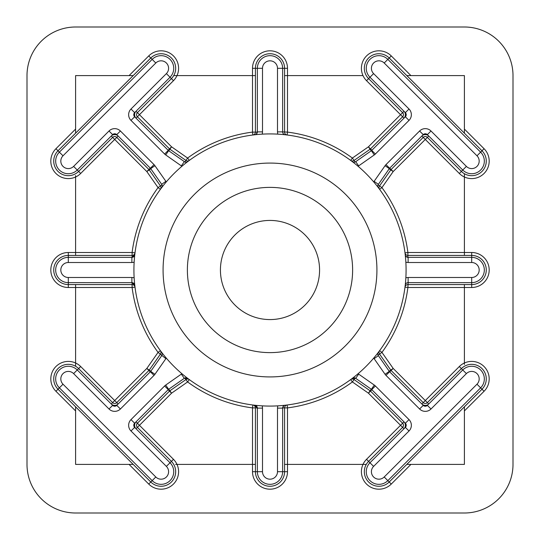<?xml version="1.0" encoding="UTF-8"?>
<svg xmlns="http://www.w3.org/2000/svg" width="540" height="540" viewBox="0 0 540 540"><rect width="100%" height="100%" fill="white"/><g stroke="black" fill="none" stroke-linecap="round" stroke-linejoin="round"><path stroke-width="0.81" d="M163.08 270A106.92 106.92 0 0 0 270 376.92A106.92 106.92 0 0 0 376.92 270A106.92 106.92 0 0 0 270 163.08A106.92 106.92 0 0 0 163.08 270M352.62 270A82.62 82.62 0 0 1 270 352.62A82.62 82.62 0 0 1 187.38 270A82.62 82.62 0 0 1 270 187.38A82.62 82.62 0 0 1 352.62 270M319.572 270A49.572 49.572 0 0 1 270 319.572A49.572 49.572 0 0 1 220.428 270A49.572 49.572 0 0 1 270 220.428A49.572 49.572 0 0 1 319.572 270M284.58 464.4L366.275 464.4M75.6 284.58L75.6 366.275M464.4 364.419L464.4 287.496L407.889 287.496A138.996 138.996 0 0 1 381.942 352.39L379.593 350.663A2.916 2.916 0 0 0 379.553 354.065L390.785 370.103A2.916 2.916 0 0 0 391.108 370.494L423.232 402.617A2.916 2.916 0 0 0 427.356 402.617L461.383 368.59A14.58 14.58 0 0 1 481.997 368.59A14.58 14.58 0 0 1 481.997 389.212L389.212 481.997A14.58 14.58 0 0 1 364.325 471.69A14.58 14.58 0 0 1 368.59 461.383L402.617 427.356A2.916 2.916 0 0 0 402.617 423.232L400.552 425.297L368.429 393.174L352.39 381.942A138.996 138.996 0 0 1 287.496 407.889L287.496 471.69A17.496 17.496 0 0 1 270 489.186A17.496 17.496 0 0 1 252.504 471.69L252.504 464.4L255.42 464.4M352.269 161.602A2.916 2.916 0 0 0 355.705 161.669L355.138 161.98L352.39 158.058L350.663 160.407A2.916 2.916 0 0 0 354.065 160.447L370.103 149.216A2.916 2.916 0 0 0 370.494 148.892L402.617 116.768L366.532 80.683A17.496 17.496 0 0 1 363.002 75.6L287.496 75.6L287.496 132.111A138.996 138.996 0 0 1 352.39 158.058L368.429 146.826L402.617 112.644L368.59 78.617A14.58 14.58 0 0 1 373.322 54.837A14.58 14.58 0 0 1 389.212 58.003L481.997 150.788A14.58 14.58 0 0 1 481.997 171.41A14.58 14.58 0 0 1 461.383 171.41L427.356 137.383A2.916 2.916 0 0 0 423.232 137.383L391.108 169.506A2.916 2.916 0 0 0 390.785 169.898L379.553 185.935A2.916 2.916 0 0 0 379.593 189.338L381.942 187.609A138.996 138.996 0 0 1 407.889 252.504L464.4 252.504L464.4 173.725M75.6 175.581L75.6 252.504L132.111 252.504A138.996 138.996 0 0 1 158.058 187.609L160.447 185.935L149.216 169.898A2.916 2.916 0 0 0 148.892 169.506L116.768 137.383A2.916 2.916 0 0 0 112.644 137.383L78.617 171.41A14.58 14.58 0 0 1 53.73 161.096A14.58 14.58 0 0 1 58.003 150.788L150.788 58.003A14.58 14.58 0 0 1 171.41 58.003A14.58 14.58 0 0 1 171.41 78.617L137.383 112.644A2.916 2.916 0 0 0 137.383 116.768L169.506 148.892A2.916 2.916 0 0 0 169.898 149.216L185.935 160.447A2.916 2.916 0 0 0 189.338 160.407L187.609 158.058A138.996 138.996 0 0 1 252.504 132.111L252.504 75.6L173.725 75.6M175.581 464.4L252.504 464.4L252.504 407.889A138.996 138.996 0 0 1 187.609 381.942L189.338 379.593A2.916 2.916 0 0 0 185.935 379.553L169.898 390.785A2.916 2.916 0 0 0 169.506 391.108L137.383 423.232A2.916 2.916 0 0 0 137.383 427.356L171.41 461.383A14.58 14.58 0 0 1 171.41 481.997A14.58 14.58 0 0 1 150.788 481.997L58.003 389.212A14.58 14.58 0 0 1 62.728 365.432A14.58 14.58 0 0 1 78.617 368.59L112.644 402.617A2.916 2.916 0 0 0 116.768 402.617L148.892 370.494A2.916 2.916 0 0 0 149.216 370.103L160.447 354.065A2.916 2.916 0 0 0 160.407 350.663L158.058 352.39A138.996 138.996 0 0 1 132.111 287.496L68.31 287.496A17.496 17.496 0 0 1 50.814 270A17.496 17.496 0 0 1 68.31 252.504L68.31 255.42L132.111 255.42A2.916 2.916 0 0 0 135 252.869L134.777 254.772L131.875 257.364A2.916 2.916 0 0 0 134.777 254.772M373.741 181.933A8.059 8.059 0 0 1 374.119 181.346L385.081 165.692A8.059 8.059 0 0 1 385.979 164.619L419.6 130.997A8.059 8.059 0 0 1 430.994 130.997L466.391 166.394A7.493 7.493 0 0 0 476.989 166.394A7.493 7.493 0 0 0 476.989 155.797L384.203 63.011A7.493 7.493 0 0 0 371.412 68.31A7.493 7.493 0 0 0 373.606 73.609L409.003 109.006A8.059 8.059 0 0 1 409.003 120.4L375.381 154.022A8.059 8.059 0 0 1 374.308 154.919L358.655 165.881A8.059 8.059 0 0 1 358.067 166.259M358.655 165.881L355.705 161.669L371.358 150.707A2.916 2.916 0 0 0 371.75 150.383L405.365 116.768A2.916 2.916 0 0 0 405.365 112.644L369.968 77.247A12.636 12.636 0 0 1 374.065 56.633A12.636 12.636 0 0 1 387.842 59.373L480.627 152.159A12.636 12.636 0 0 1 480.627 170.033A12.636 12.636 0 0 1 462.753 170.033L427.356 134.636A2.916 2.916 0 0 0 423.232 134.636L389.617 168.251A2.916 2.916 0 0 0 389.293 168.642L378.02 184.862L381.942 187.609L393.174 171.572L389.192 168.784A4.86 4.86 0 0 1 389.738 168.136L393.174 171.572L425.297 139.448L421.862 136.013A4.86 4.86 0 0 1 428.733 136.013L425.297 139.448L459.317 173.468A17.496 17.496 0 0 0 486.054 171.086A17.496 17.496 0 0 0 484.063 148.723L464.4 129.067L464.4 75.6L406.816 75.6M358.067 373.741A8.059 8.059 0 0 1 358.655 374.119L374.308 385.081A8.059 8.059 0 0 1 375.381 385.979L409.003 419.6A8.059 8.059 0 0 1 409.003 430.994L373.606 466.391A7.493 7.493 0 0 0 376.036 478.615A7.493 7.493 0 0 0 384.203 476.989L476.989 384.203A7.493 7.493 0 0 0 476.989 373.606A7.493 7.493 0 0 0 466.391 373.606L430.994 409.003A8.059 8.059 0 0 1 419.6 409.003L385.979 375.381A8.059 8.059 0 0 1 385.081 374.308L374.119 358.655A8.059 8.059 0 0 1 373.741 358.067M406.816 464.4L464.4 464.4L464.4 410.933L484.063 391.277A17.496 17.496 0 0 0 464.4 363.002A17.496 17.496 0 0 0 459.317 366.532L425.297 400.552L428.733 403.988A4.86 4.86 0 0 1 421.862 403.988L425.297 400.552L393.174 368.429L389.738 371.864A4.86 4.86 0 0 1 389.192 371.216L393.174 368.429L381.942 352.39L378.02 355.138L389.293 371.358A2.916 2.916 0 0 0 389.617 371.75L423.232 405.365A2.916 2.916 0 0 0 427.356 405.365L462.753 369.968A12.636 12.636 0 0 1 480.627 369.968A12.636 12.636 0 0 1 480.627 387.842L387.842 480.627A12.636 12.636 0 0 1 366.269 471.69A12.636 12.636 0 0 1 369.968 462.753L405.365 427.356A2.916 2.916 0 0 0 405.365 423.232L371.75 389.617A2.916 2.916 0 0 0 371.358 389.293L355.705 378.331L352.269 378.398A2.916 2.916 0 0 1 355.705 378.331L358.655 374.119M134.143 262.177A8.059 8.059 0 0 1 131.875 262.507L68.31 262.507A7.493 7.493 0 0 0 60.818 270A7.493 7.493 0 0 0 68.31 277.493L131.875 277.493A8.059 8.059 0 0 1 134.143 277.823M131.875 277.493L131.875 282.636A2.916 2.916 0 0 1 134.777 285.228L132.111 282.643L68.31 282.636A12.636 12.636 0 0 1 55.674 270A12.636 12.636 0 0 1 68.31 257.364L131.875 257.364L131.875 262.507M166.259 358.067A8.059 8.059 0 0 1 165.881 358.655L154.919 374.308A8.059 8.059 0 0 1 154.022 375.381L120.4 409.003A8.059 8.059 0 0 1 109.006 409.003L73.609 373.606A7.493 7.493 0 0 0 60.818 378.905A7.493 7.493 0 0 0 63.011 384.203L155.797 476.989A7.493 7.493 0 0 0 166.394 476.989A7.493 7.493 0 0 0 166.394 466.391L130.997 430.994A8.059 8.059 0 0 1 130.997 419.6L164.619 385.979A8.059 8.059 0 0 1 165.692 385.081L181.346 374.119L184.295 378.331A2.916 2.916 0 0 1 187.731 378.398L184.295 378.331L168.642 389.293A2.916 2.916 0 0 0 168.251 389.617L134.636 423.232A2.916 2.916 0 0 0 134.636 427.356L170.033 462.753A12.636 12.636 0 0 1 170.033 480.627A12.636 12.636 0 0 1 152.159 480.627L59.373 387.842A12.636 12.636 0 0 1 63.477 367.227A12.636 12.636 0 0 1 77.247 369.968L112.644 405.365A2.916 2.916 0 0 0 116.768 405.365L150.383 371.75A2.916 2.916 0 0 0 150.707 371.358L161.669 355.705A2.916 2.916 0 0 0 161.602 352.269L162.965 354.031M374.119 181.346L378.331 184.295A2.916 2.916 0 0 0 378.398 187.731M378.398 352.269A2.916 2.916 0 0 0 378.331 355.705L374.119 358.655M403.988 111.267A4.86 4.86 0 0 1 403.988 118.139L402.617 116.768A2.916 2.916 0 0 0 402.617 112.644L403.988 111.267M355.138 378.02L352.39 381.942L350.663 379.593A2.916 2.916 0 0 1 354.065 379.553L370.103 390.785A2.916 2.916 0 0 1 370.494 391.108L402.617 423.232L403.988 421.862A4.86 4.86 0 0 1 403.988 428.733L400.552 425.297L366.532 459.317A17.496 17.496 0 0 0 372.209 487.856A17.496 17.496 0 0 0 391.277 484.063L410.933 464.4M132.111 282.643L132.111 287.496L135 287.132A2.916 2.916 0 0 0 132.111 284.58L68.31 284.58A14.58 14.58 0 0 1 53.73 270A14.58 14.58 0 0 1 68.31 255.42L68.31 262.507M160.407 350.663L161.602 352.269M181.933 166.259A8.059 8.059 0 0 1 181.346 165.881L165.692 154.919A8.059 8.059 0 0 1 164.619 154.022L130.997 120.4A8.059 8.059 0 0 1 130.997 109.006L166.394 73.609A7.493 7.493 0 0 0 166.394 63.011A7.493 7.493 0 0 0 155.797 63.011L63.011 155.797A7.493 7.493 0 0 0 65.441 168.021A7.493 7.493 0 0 0 73.609 166.394L109.006 130.997A8.059 8.059 0 0 1 120.4 130.997L154.022 164.619A8.059 8.059 0 0 1 154.919 165.692L165.881 181.346A8.059 8.059 0 0 1 166.259 181.933M162.965 185.969L161.602 187.731A2.916 2.916 0 0 0 161.669 184.295L150.707 168.642A2.916 2.916 0 0 0 150.383 168.251L116.768 134.636A2.916 2.916 0 0 0 112.644 134.636L77.247 170.033A12.636 12.636 0 0 1 55.674 161.096A12.636 12.636 0 0 1 59.373 152.159L152.159 59.373A12.636 12.636 0 0 1 170.033 59.373A12.636 12.636 0 0 1 170.033 77.247L134.636 112.644A2.916 2.916 0 0 0 134.636 116.768L168.251 150.383A2.916 2.916 0 0 0 168.642 150.707L184.862 161.98L187.609 158.058L171.572 146.826L168.784 150.809A4.86 4.86 0 0 1 168.136 150.262L171.572 146.826L139.448 114.703L136.013 118.139A4.86 4.86 0 0 1 136.013 111.267L139.448 114.703L173.468 80.683A17.496 17.496 0 0 0 171.086 53.946A17.496 17.496 0 0 0 148.723 55.937L129.067 75.6L75.6 75.6L75.6 133.184M63.011 155.797L55.937 148.723A17.496 17.496 0 0 0 75.6 176.999A17.496 17.496 0 0 0 80.683 173.468L114.703 139.448L111.267 136.013A4.86 4.86 0 0 1 118.139 136.013L114.703 139.448L146.826 171.572L150.262 168.136A4.86 4.86 0 0 1 150.809 168.784L146.826 171.572L158.058 187.609L160.407 189.338A2.916 2.916 0 0 0 160.447 185.935L161.98 184.862L161.669 184.295L165.881 181.346M406.08 270A136.08 136.08 0 0 0 270 133.92A136.08 136.08 0 0 0 133.92 270A136.08 136.08 0 0 0 270 406.08A136.08 136.08 0 0 0 406.08 270M371.864 150.262A4.86 4.86 0 0 1 371.216 150.809L368.429 146.826L371.864 150.262M371.216 389.192A4.86 4.86 0 0 1 371.864 389.738L368.429 393.174L371.216 389.192M75.6 406.816L75.6 410.933L55.937 391.277A17.496 17.496 0 0 1 75.6 363.002A17.496 17.496 0 0 1 80.683 366.532L114.703 400.552L111.267 403.988A4.86 4.86 0 0 0 118.139 403.988L114.703 400.552L146.826 368.429L150.809 371.216A4.86 4.86 0 0 1 150.262 371.864L146.826 368.429L158.058 352.39L165.881 358.655M168.136 389.738A4.86 4.86 0 0 1 168.784 389.192L171.572 393.174L168.136 389.738M136.013 428.733A4.86 4.86 0 0 1 136.013 421.862L139.448 425.297L136.013 428.733M75.6 513L464.4 513A48.6 48.6 0 0 0 513 464.4L513 75.6A48.6 48.6 0 0 0 464.4 27L75.6 27A48.6 48.6 0 0 0 27 75.6L27 464.4A48.6 48.6 0 0 0 75.6 513M75.6 410.933L75.6 464.4L133.184 464.4M464.4 255.42L464.4 252.504L471.69 252.504A17.496 17.496 0 0 1 489.186 270A17.496 17.496 0 0 1 471.69 287.496L464.4 287.496L464.4 284.58M464.4 133.184L464.4 129.067M255.42 75.6L252.504 75.6L252.504 68.31A17.496 17.496 0 0 1 270 50.814A17.496 17.496 0 0 1 287.496 68.31L287.496 75.6L284.58 75.6M464.4 410.933L464.4 406.816M68.31 252.504L75.6 252.504L75.6 255.42M133.184 75.6L129.067 75.6M256.25 134.17L257.357 132.111L252.504 132.111L252.869 135A2.916 2.916 0 0 0 255.42 132.111L255.42 68.31A14.58 14.58 0 0 1 270 53.73A14.58 14.58 0 0 1 284.58 68.31L284.58 132.111A2.916 2.916 0 0 0 287.132 135L287.496 132.111L282.636 131.875A2.916 2.916 0 0 0 285.228 134.777M277.823 134.143A8.059 8.059 0 0 1 277.493 131.875L277.493 68.31A7.493 7.493 0 0 0 270 60.818A7.493 7.493 0 0 0 262.507 68.31L262.507 131.875A8.059 8.059 0 0 1 262.177 134.143M257.357 132.111L257.364 68.31A12.636 12.636 0 0 1 270 55.674A12.636 12.636 0 0 1 282.636 68.31L282.636 131.875L277.493 131.875M181.346 165.881L184.295 161.669A2.916 2.916 0 0 0 187.731 161.602M254.772 134.777A2.916 2.916 0 0 0 257.364 131.875L262.507 131.875M283.75 405.83L282.643 407.889L287.496 407.889L287.132 405A2.916 2.916 0 0 0 284.58 407.889L284.58 471.69A14.58 14.58 0 0 1 270 486.27A14.58 14.58 0 0 1 255.42 471.69L255.42 407.889A2.916 2.916 0 0 0 252.869 405L252.504 407.889L257.357 407.889L254.772 405.223A2.916 2.916 0 0 1 257.364 408.125L257.357 407.889M405.83 256.25L407.889 257.357L407.889 252.504L405 252.869A2.916 2.916 0 0 0 407.889 255.42L471.69 255.42A14.58 14.58 0 0 1 486.27 270A14.58 14.58 0 0 1 471.69 284.58L407.889 284.58A2.916 2.916 0 0 0 405 287.132L407.889 287.496L408.125 282.636A2.916 2.916 0 0 0 405.223 285.228M181.346 374.119A8.059 8.059 0 0 1 181.933 373.741M262.177 405.857A8.059 8.059 0 0 1 262.507 408.125L262.507 471.69A7.493 7.493 0 0 0 270 479.183A7.493 7.493 0 0 0 277.493 471.69L277.493 408.125A8.059 8.059 0 0 1 277.823 405.857M282.643 407.889L282.636 471.69A12.636 12.636 0 0 1 270 484.326A12.636 12.636 0 0 1 257.364 471.69L257.364 408.125L262.507 408.125M405.857 277.823A8.059 8.059 0 0 1 408.125 277.493L471.69 277.493A7.493 7.493 0 0 0 479.183 270A7.493 7.493 0 0 0 471.69 262.507L408.125 262.507A8.059 8.059 0 0 1 405.857 262.177M407.889 257.357L471.69 257.364A12.636 12.636 0 0 1 484.326 270A12.636 12.636 0 0 1 471.69 282.636L408.125 282.636L408.125 277.493M285.228 405.223A2.916 2.916 0 0 0 282.636 408.125L277.493 408.125M405.223 254.772A2.916 2.916 0 0 0 408.125 257.364L408.125 262.507M155.797 476.989L148.723 484.063A17.496 17.496 0 0 0 176.999 464.4A17.496 17.496 0 0 0 173.468 459.317L139.448 425.297L171.572 393.174L187.609 381.942L184.862 378.02M384.203 63.011L391.277 55.937L410.933 75.6M363.002 75.6A17.496 17.496 0 0 1 391.277 55.937M366.532 80.683L373.606 73.609M405.365 112.644L409.003 109.006M405.365 423.232L409.003 419.6M391.277 484.063L384.203 476.989M68.31 287.496L68.31 277.493M55.937 391.277L63.011 384.203M80.683 173.468L73.609 166.394M55.937 148.723L75.6 129.067M148.723 484.063L129.067 464.4M148.723 55.937L155.797 63.011M173.468 80.683L166.394 73.609M252.504 68.31L262.507 68.31M287.496 68.31L277.493 68.31M150.707 168.642L154.919 165.692M150.383 168.251L154.022 164.619M116.768 134.636L120.4 130.997M112.644 134.636L109.006 130.997M134.636 112.644L130.997 109.006M134.636 116.768L130.997 120.4M168.251 150.383L164.619 154.022M168.642 150.707L165.692 154.919M173.468 459.317L166.394 466.391M80.683 366.532L73.609 373.606M135 252.869L132.111 252.504L132.111 257.357M459.317 366.532L466.391 373.606M484.063 391.277L476.989 384.203M366.532 459.317L373.606 466.391M287.496 471.69L277.493 471.69M252.504 471.69L262.507 471.69M484.063 148.723L476.989 155.797M459.317 173.468L466.391 166.394M471.69 252.504L471.69 262.507M471.69 287.496L471.69 277.493M168.642 389.293L165.692 385.081M168.251 389.617L164.619 385.979M134.636 423.232L130.997 419.6M134.636 427.356L130.997 430.994M112.644 405.365L109.006 409.003M116.768 405.365L120.4 409.003M150.383 371.75L154.022 375.381M150.707 371.358L154.919 374.308M389.293 371.358L385.081 374.308M389.617 371.75L385.979 375.381M423.232 405.365L419.6 409.003M427.356 405.365L430.994 409.003M405.365 427.356L409.003 430.994M371.75 389.617L375.381 385.979M371.358 389.293L374.308 385.081M371.358 150.707L374.308 154.919M371.75 150.383L375.381 154.022M405.365 116.768L409.003 120.4M427.356 134.636L430.994 130.997M423.232 134.636L419.6 130.997M389.617 168.251L385.979 164.619M389.293 168.642L385.081 165.692"/></g></svg>
